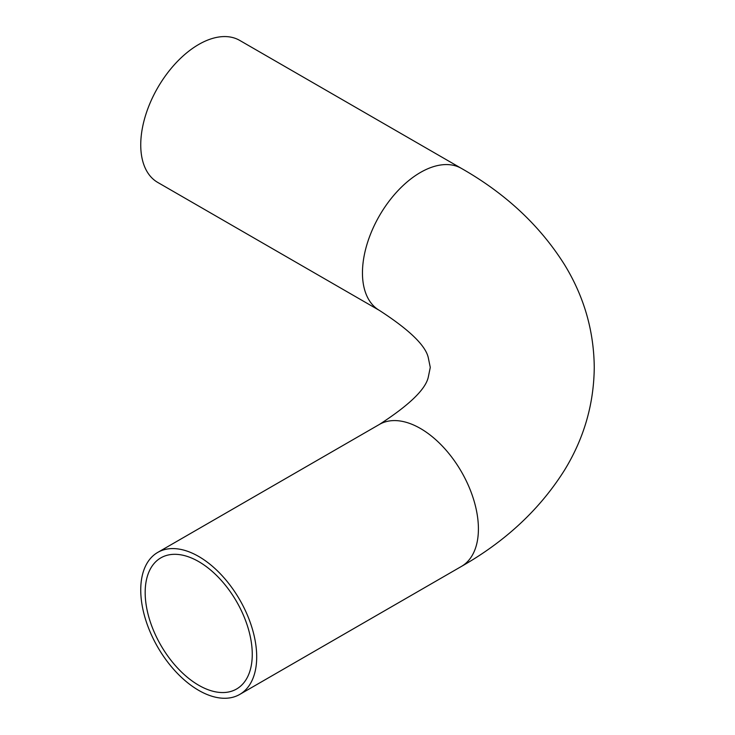 <?xml version="1.0" encoding="UTF-8"?>
<svg xmlns="http://www.w3.org/2000/svg" width="735" height="735" viewBox="0 0 735 735"><rect width="100%" height="100%" fill="white"/><g stroke="black" fill="none" stroke-linecap="round" stroke-linejoin="round"><path stroke-width="1.1" d="M252.261 654.343A75.723 43.714 60 0 1 236.578 689.007A75.723 43.714 60 0 1 178.228 668.721A75.723 43.714 60 0 1 145.172 592.511A75.723 43.714 60 0 1 160.855 557.856A75.723 43.714 60 0 1 219.205 578.142A75.723 43.714 60 0 1 252.261 654.343M140.743 589.957A81.989 47.343 60 0 1 157.722 552.417A81.989 47.343 60 0 1 220.904 574.384A81.989 47.343 60 0 1 256.699 656.906A81.989 47.343 60 0 1 239.711 694.437A81.989 47.343 60 0 1 176.529 672.47A81.989 47.343 60 0 1 140.743 589.957M379.435 310.427L157.722 182.418A81.989 47.343 -60 0 1 145.153 116.718A81.989 47.343 -60 0 1 198.716 44.467A81.989 47.343 -60 0 1 239.711 40.407L461.424 168.407A81.989 47.343 -60 0 0 420.429 172.468A81.989 47.343 -60 0 0 362.456 272.887A81.989 47.343 -60 0 0 379.435 310.427C409.193 329.703 425.464 345.404 428.248 357.513L430.278 367.417L428.248 377.321C425.464 389.44 409.193 405.132 379.435 424.417A81.989 47.343 60 0 1 442.617 446.384A81.989 47.343 60 0 1 478.411 528.897A81.989 47.343 60 0 1 461.424 566.428L239.711 694.437M461.424 168.407C505.588 193.535 539.949 225.617 564.508 264.664C583.976 296.425 593.898 330.676 594.257 367.417C593.898 404.167 583.976 438.418 564.508 470.17C539.949 509.217 505.588 541.309 461.424 566.428M379.435 424.417L157.722 552.417"/></g></svg>
